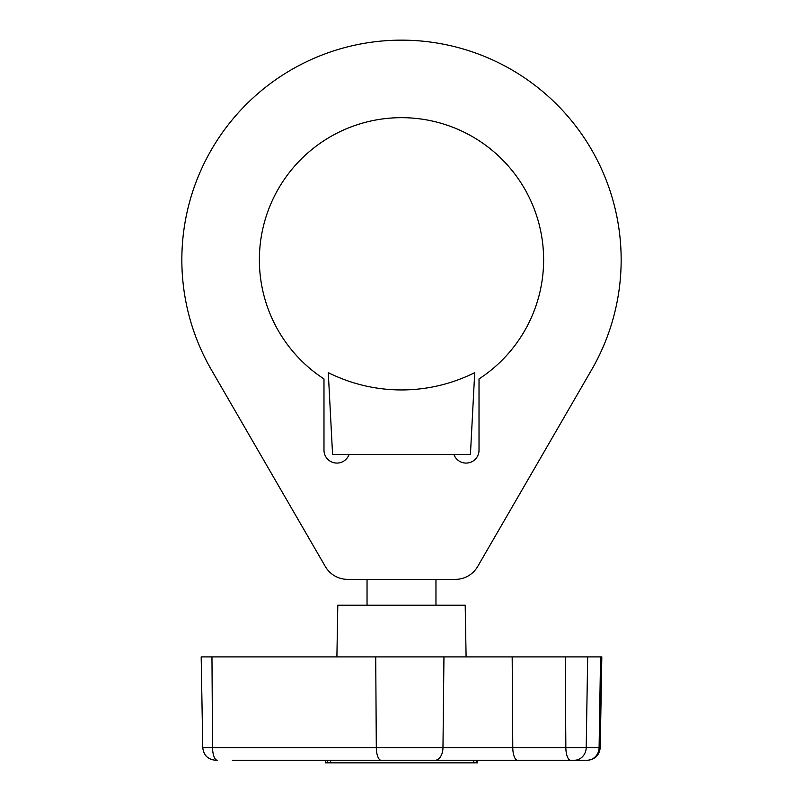 <?xml version="1.0" encoding="UTF-8"?>
<svg xmlns="http://www.w3.org/2000/svg" width="803" height="803" viewBox="0 0 803 803"><rect width="100%" height="100%" fill="white"/><g stroke="black" fill="none" stroke-linecap="round" stroke-linejoin="round"><path stroke-width="1.2" d="M349.074 454.478A12.918 12.918 0 0 1 323.98 450.172L323.98 378.926A142.131 142.131 0 0 1 401.5 117.67A142.131 142.131 0 0 1 479.02 378.926L479.02 450.172A12.918 12.918 0 0 1 453.926 454.478M211.43 369.902A219.651 219.651 0 0 1 401.5 40.15A219.651 219.651 0 0 1 591.57 369.902L477.695 566.486A25.837 25.837 0 0 1 455.341 579.375L347.659 579.375A25.837 25.837 0 0 1 325.305 566.486L211.43 369.902M401.5 389.937A163.661 163.661 0 0 1 328.286 372.642L332.572 454.478L470.428 454.478L474.714 372.642A163.661 163.661 0 0 1 401.5 389.937M585.618 760.27L477.675 760.27L477.675 762.85L325.325 762.85L325.325 760.27L285.386 760.27M329.551 760.27L325.325 760.27M336.899 656.904L337.802 605.221L465.198 605.221L466.101 656.904M600.242 747.573L601.818 656.904L201.182 656.904L202.757 747.573L600.242 747.573C599.369 755.302 595.063 759.528 587.314 760.27L232.318 760.27M476.922 762.85L476.922 760.27L330.635 760.27L330.635 762.85M327.303 762.85L327.303 760.27M587.123 760.27A12.918 11.985 90 0 0 599.098 747.573L600.564 656.904M574.225 760.27A12.918 11.985 90 0 0 586.21 747.573L587.676 656.904M570.682 760.27A12.918 4.838 90 0 1 565.844 747.573L565.252 656.904M517.614 760.27A12.918 4.838 90 0 1 512.776 747.573L512.184 656.904M435.015 760.27A12.918 7.96 -90 0 0 442.975 747.573L443.949 656.904M381.134 760.27A12.918 4.838 -90 0 1 376.306 747.573L375.714 656.904M217.382 760.27A12.918 4.838 -90 0 1 212.554 747.573L211.962 656.904M473.81 762.85L473.81 760.27M435.959 579.375L435.959 605.221M202.757 747.573C203.631 755.302 207.937 759.528 215.686 760.27M367.041 579.375L367.041 605.221"/></g></svg>
